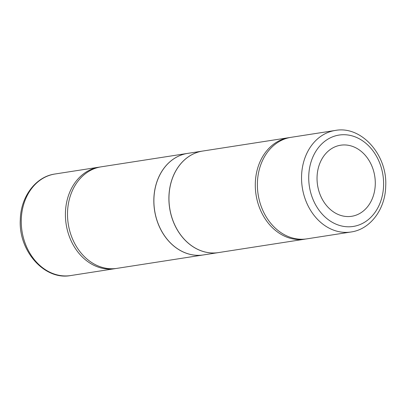 <?xml version="1.0" encoding="UTF-8"?>
<svg xmlns="http://www.w3.org/2000/svg" width="406" height="406" viewBox="0 0 406 406"><rect width="100%" height="100%" fill="white"/><g stroke="black" fill="none" stroke-linecap="round" stroke-linejoin="round"><path stroke-width="0.61" d="M375.266 184.578A35.967 28.943 -98.8 0 1 351.682 216.291A35.967 28.943 -98.8 0 1 317.061 176.93A35.967 28.943 -98.8 0 1 340.639 145.216A35.967 28.943 -98.8 0 1 375.266 184.578M257.409 182.624A51.379 41.346 81.2 0 0 297.293 238.956A51.379 41.346 81.2 0 0 306.87 238.855L351.038 231.988A51.379 41.346 -98.8 0 1 341.461 232.095A51.379 41.346 -98.8 0 1 301.577 175.762A51.379 41.346 -98.8 0 1 335.26 130.453L291.097 137.319A51.379 41.346 81.2 0 0 257.409 182.624M305.825 238.997A51.379 41.346 -98.8 0 1 304.784 239.18A51.379 41.346 -98.8 0 1 295.208 239.281A51.379 41.346 -98.8 0 1 255.323 182.949A51.379 41.346 -98.8 0 1 289.006 137.644A51.379 41.346 -98.8 0 1 290.051 137.497M115.949 268.503A51.379 41.346 -98.8 0 1 114.903 268.681A51.379 41.346 -98.8 0 1 105.327 268.787A51.379 41.346 -98.8 0 1 65.442 212.455A51.379 41.346 -98.8 0 1 99.13 167.145A51.379 41.346 -98.8 0 1 100.175 167.003M289.006 137.644L202.675 151.057A51.379 41.346 81.2 0 0 168.992 196.362A51.379 41.346 81.2 0 0 218.453 252.593L304.784 239.18M187.547 153.407L101.216 166.82A51.379 41.346 81.2 0 0 67.533 212.13A51.379 41.346 81.2 0 0 107.417 268.462A51.379 41.346 81.2 0 0 116.994 268.356L203.325 254.943A51.379 41.346 -98.8 0 1 153.859 198.717A51.379 41.346 -98.8 0 1 187.547 153.407A51.379 41.346 -98.8 0 1 187.577 153.402M218.423 252.598A51.379 41.346 -98.8 0 1 218.392 252.603A51.379 41.346 -98.8 0 1 168.932 196.372A51.379 41.346 -98.8 0 1 202.614 151.068A51.379 41.346 -98.8 0 1 202.645 151.062M202.614 151.068L187.608 153.397A51.379 41.346 81.2 0 0 153.92 198.707A51.379 41.346 81.2 0 0 203.386 254.932L218.392 252.603M383.579 185.669A46.238 37.21 81.2 0 0 347.683 134.97A46.238 37.21 81.2 0 0 308.748 175.839A46.238 37.21 81.2 0 0 344.643 226.538A46.238 37.21 81.2 0 0 383.579 185.669M114.903 268.681L70.74 275.547A51.379 41.346 -98.8 0 1 21.279 219.316A51.379 41.346 -98.8 0 1 54.962 174.012L99.13 167.145M351.038 231.988C370.318 229.37 385.294 209.217 385.7 186.308C387.644 155.112 361.452 125.393 335.26 130.453M70.74 275.547C44.548 280.607 18.356 250.888 20.3 219.692C20.706 196.783 35.682 176.63 54.962 174.012"/></g></svg>
